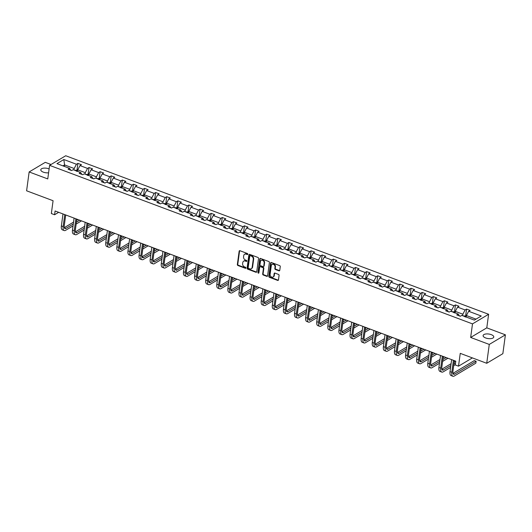 <?xml version="1.0" encoding="UTF-8"?>
<svg xmlns="http://www.w3.org/2000/svg" width="532" height="532" viewBox="0 0 532 532"><rect width="100%" height="100%" fill="white"/><g stroke="black" fill="none" stroke-linecap="round" stroke-linejoin="round"><path stroke-width="0.8" d="M247.786 254.203A0.579 0.459 -120.8 0 0 247.367 253.498L239.945 250.718A0.825 0.658 -120.8 0 0 239.147 251.197L237.345 264.517A0.825 0.658 -120.8 0 0 237.944 265.515L245.365 268.301A0.579 0.459 -120.8 0 0 245.505 267.264L244.547 266.904A2.64 2.108 -120.8 0 1 242.632 263.699L242.778 262.589A2.64 2.108 -120.8 0 1 243.663 261.159A2.64 2.108 -120.8 0 1 245.338 261.059L246.296 261.418A0.579 0.459 -120.8 0 0 246.436 260.381L245.478 260.022A2.64 2.108 -120.8 0 1 243.563 256.816L243.709 255.706A2.64 2.108 -120.8 0 1 244.594 254.276A2.64 2.108 -120.8 0 1 246.263 254.176L247.227 254.535A0.579 0.459 -120.8 0 0 247.786 254.203M491.229 334.635A5.38 2.294 7.7 0 0 483.109 335.572A5.38 2.294 7.7 0 0 485.649 337.96A5.38 2.294 7.7 0 0 493.776 337.015A5.38 2.294 7.7 0 0 491.229 334.635M49.117 168.903A5.38 2.294 7.7 0 0 48.897 168.817A5.38 2.294 7.7 0 0 40.778 169.761A5.38 2.294 7.7 0 0 43.318 172.142A5.38 2.294 7.7 0 0 48.592 172.8M51.025 164.501L45.273 162.346L29.147 171.949L26.6 190.795L53.08 200.724L51.345 213.538L54.583 214.755L58.666 212.321M505.4 334.828L486.787 327.852L470.66 337.454L489.274 344.43L505.4 334.828L502.853 353.68L486.727 363.283L460.247 353.354L458.518 366.169L472.389 357.91M489.274 344.43L486.727 363.283M278.961 270.821A0.825 0.658 -120.8 0 0 279.759 270.349L280.264 266.612A0.825 0.658 -120.8 0 0 279.666 265.608L271.42 262.515A0.825 0.658 -120.8 0 0 270.622 262.994L268.82 276.314A0.825 0.658 -120.8 0 0 269.418 277.318L277.664 280.411A0.825 0.658 -120.8 0 0 278.462 279.932L279.074 275.416A0.825 0.658 -120.8 0 0 278.475 274.412L274.944 273.089A0.825 0.658 -120.8 0 0 274.146 273.568L273.847 275.809A2.208 1.762 -120.8 0 1 273.102 277.006A2.208 1.762 -120.8 0 1 271.014 276.667A2.208 1.762 -120.8 0 1 270.103 274.406L271.293 265.634A2.208 1.762 -120.8 0 1 272.032 264.437A2.208 1.762 -120.8 0 1 274.126 264.776A2.208 1.762 -120.8 0 1 275.031 267.037L274.831 268.5A0.825 0.658 -120.8 0 0 275.43 269.505L278.961 270.821L279.393 270.562A0.825 0.658 -120.8 0 0 279.666 270.608M458.518 366.169L455.279 364.959L455.784 361.188L55.095 210.985L54.583 214.755M470.66 337.454L472.496 323.882L49.596 165.352L65.722 155.75L488.622 314.279L472.496 323.882M29.147 171.949L47.76 178.925L49.596 165.352M258.532 258.466A0.825 0.658 -120.8 0 0 257.934 257.461L249.688 254.369A0.825 0.658 -120.8 0 0 248.89 254.848L247.087 268.168A0.825 0.658 -120.8 0 0 247.686 269.172L255.932 272.264A0.825 0.658 -120.8 0 0 256.73 271.786L258.532 258.466M260.554 258.446L268.8 261.531A0.825 0.658 -120.8 0 1 269.398 262.535L267.596 275.855A0.825 0.658 -120.8 0 1 266.798 276.334L263.267 275.011A0.825 0.658 -120.8 0 1 262.668 274.007L263.4 268.607A0.825 0.658 -120.8 0 0 262.801 267.603L260.461 266.732A0.825 0.658 -120.8 0 0 259.663 267.204L258.904 272.83A0.579 0.459 -120.8 0 1 257.927 272.464L259.756 258.924A0.825 0.658 -120.8 0 1 260.554 258.446M474.378 320.104L461.776 315.383L460.32 316.254L456.755 314.917L458.218 314.046L450.671 311.22L449.214 312.091L445.65 310.755L447.113 309.883L439.565 307.057L438.109 307.928L434.551 306.592L436.007 305.72L428.459 302.894L427.003 303.765L423.445 302.429L424.902 301.558L417.361 298.731L415.898 299.602L412.34 298.266L413.796 297.395L406.255 294.568L404.792 295.44L401.234 294.103L402.697 293.238L395.15 290.406L393.687 291.277L390.129 289.94L391.592 289.076L384.044 286.243L382.588 287.114L379.023 285.777L380.486 284.913L372.939 282.08L371.482 282.951L367.918 281.614L369.381 280.75L361.833 277.917L360.377 278.788L356.819 277.451L358.275 276.587L350.728 273.754L349.271 274.625L345.714 273.288L347.17 272.424L339.629 269.591L338.166 270.462L334.608 269.125L336.064 268.261L328.523 265.428L327.06 266.299L323.503 264.963L324.966 264.098L317.418 261.265L315.955 262.136L312.397 260.8L313.86 259.935L306.312 257.102L304.849 257.973L301.292 256.637L302.755 255.772L295.207 252.939L293.75 253.811L290.186 252.481L291.649 251.609L284.101 248.777L282.645 249.648L279.087 248.318L280.544 247.447L272.996 244.614L271.539 245.485L267.982 244.155L269.438 243.284L261.897 240.451L260.434 241.322L256.876 239.992L258.333 239.121L250.791 236.288L249.328 237.159L245.771 235.829L247.227 234.958L239.686 232.132L238.223 232.996L234.665 231.666L236.128 230.795L228.58 227.969L227.117 228.833L223.56 227.503L225.023 226.632L217.475 223.806L216.019 224.67L212.454 223.34L213.917 222.469L206.369 219.643L204.913 220.507L201.349 219.177L202.812 218.306L195.264 215.48L193.808 216.344L190.25 215.014L191.706 214.143L184.158 211.317L182.702 212.182L179.144 210.852L180.601 209.98L173.06 207.154L171.597 208.019L168.039 206.689L169.495 205.818L161.954 202.991L160.491 203.856L156.933 202.526L158.396 201.655L150.849 198.828L149.386 199.693L145.828 198.363L147.291 197.492L139.743 194.665L138.287 195.53L134.722 194.2L136.185 193.329L128.638 190.503L127.181 191.374L123.617 190.037L125.08 189.166L117.532 186.34L116.076 187.211L112.518 185.874L113.974 185.003L106.427 182.177L104.97 183.048L101.413 181.711L102.869 180.84L95.328 178.014L93.865 178.885L90.307 177.548L91.763 176.677L84.222 173.851L82.759 174.722L79.201 173.385L80.665 172.514L73.117 169.688L71.654 170.559L68.096 169.223L69.559 168.351L56.957 163.63L63.84 159.527L76.442 164.255L77.898 163.384L81.463 164.72L79.999 165.585L87.547 168.418L89.004 167.547L92.568 168.877L91.105 169.748L98.653 172.581L100.109 171.71L103.667 173.04L102.21 173.911L109.758 176.744L111.215 175.873L114.772 177.203L113.316 178.074L120.857 180.907L122.32 180.035L125.878 181.365L124.422 182.237L131.963 185.063L133.426 184.198L136.983 185.528L135.527 186.4L143.068 189.226L144.531 188.361L148.089 189.691L146.626 190.562L154.174 193.389L155.637 192.524L159.194 193.854L157.731 194.725L165.279 197.552L166.735 196.687L170.3 198.017L168.837 198.888L176.385 201.714L177.841 200.85L181.399 202.18L179.942 203.051L187.49 205.877L188.946 205.013L192.504 206.343L191.048 207.214L198.589 210.04L200.052 209.176L203.61 210.506L202.153 211.377L209.694 214.203L211.157 213.339L214.715 214.669L213.259 215.54L220.8 218.366L222.263 217.502L225.821 218.832L224.358 219.703L231.905 222.529L233.368 221.664L236.926 222.994L235.463 223.866L243.011 226.692L244.467 225.827L248.032 227.157L246.569 228.029L254.116 230.855L255.573 229.984L259.137 231.32L257.674 232.191L265.222 235.018L266.678 234.147L270.236 235.483L268.78 236.354L276.327 239.181L277.784 238.309L281.342 239.646L279.885 240.517L287.426 243.343L288.889 242.472L292.447 243.809L290.991 244.68L298.532 247.506L299.995 246.635L303.553 247.972L302.09 248.843L309.637 251.669L311.1 250.798L314.658 252.135L313.195 253.006L320.743 255.832L322.199 254.961L325.764 256.298L324.301 257.169L331.848 259.995L333.305 259.124L336.869 260.461L335.406 261.332L342.954 264.158L344.41 263.287L347.968 264.623L346.512 265.495L354.059 268.321L355.516 267.45L359.073 268.786L357.617 269.658L365.158 272.484L366.621 271.613L370.179 272.949L368.723 273.82L376.264 276.647L377.727 275.776L381.284 277.112L379.821 277.983L387.369 280.81L388.832 279.938L392.39 281.275L390.927 282.146L398.475 284.972L399.938 284.101L403.495 285.438L402.032 286.309L409.58 289.135L411.037 288.264L414.601 289.601L413.138 290.472L420.686 293.298L422.142 292.427L425.7 293.764L424.243 294.628L431.791 297.461L433.248 296.59L436.805 297.927L435.349 298.791L442.89 301.624L444.353 300.753L447.911 302.09L446.454 302.954L453.996 305.787L455.459 304.916L459.016 306.252L457.56 307.117L465.101 309.95L466.564 309.079L470.122 310.415L468.659 311.28L481.261 316.008L474.378 320.104M455.093 312.876L455.299 311.373L462.847 314.206L462.641 315.709M462.847 314.206L465.101 309.95M455.299 311.373L457.56 307.117M459.495 315.948L458.218 314.046M443.994 308.713L444.193 307.217L451.741 310.043L451.535 311.546M451.741 310.043L453.996 305.787M444.193 307.217L446.454 302.954M448.396 311.785L447.113 309.883M432.888 304.55L433.088 303.054L440.636 305.88L440.43 307.383M440.636 305.88L442.89 301.624M433.088 303.054L435.349 298.791M437.291 307.622L436.007 305.72M421.783 300.387L421.982 298.891L429.53 301.717L429.324 303.22M429.53 301.717L431.791 297.461M421.982 298.891L424.243 294.628M426.185 303.459L424.902 301.558M410.677 296.231L410.877 294.728L418.425 297.554L418.225 299.057M418.425 297.554L420.686 293.298M410.877 294.728L413.138 290.472M415.08 299.297L413.796 297.395M399.572 292.068L399.778 290.565L407.319 293.391L407.12 294.894M407.319 293.391L409.58 289.135M399.778 290.565L402.032 286.309M403.974 295.134L402.697 293.238M388.466 287.905L388.673 286.402L396.214 289.228L396.014 290.731M396.214 289.228L398.475 284.972M388.673 286.402L390.927 282.146M392.869 290.971L391.592 289.076M377.361 283.742L377.567 282.239L385.115 285.066L384.909 286.568M385.115 285.066L387.369 280.81M377.567 282.239L379.821 277.983M381.763 286.808L380.486 284.913M366.255 279.579L366.462 278.076L374.009 280.903L373.803 282.406M374.009 280.903L376.264 276.647M366.462 278.076L368.723 273.82M370.664 282.645L369.381 280.75M355.157 275.416L355.356 273.913L362.904 276.74L362.698 278.243M362.904 276.74L365.158 272.484M355.356 273.913L357.617 269.658M359.559 278.482L358.275 276.587M344.051 271.253L344.251 269.751L351.798 272.577L351.592 274.08M351.798 272.577L354.059 268.321M344.251 269.751L346.512 265.495M348.453 274.319L347.17 272.424M332.946 267.091L333.145 265.588L340.693 268.414L340.493 269.917M340.693 268.414L342.954 264.158M333.145 265.588L335.406 261.332M337.348 270.156L336.064 268.261M321.84 262.928L322.046 261.425L329.587 264.251L329.388 265.754M329.587 264.251L331.848 259.995M322.046 261.425L324.301 257.169M326.242 265.993L324.966 264.098M310.735 258.765L310.941 257.262L318.482 260.088L318.282 261.591M318.482 260.088L320.743 255.832M310.941 257.262L313.195 253.006M315.137 261.83L313.86 259.935M299.629 254.602L299.835 253.099L307.383 255.925L307.177 257.428M307.383 255.925L309.637 251.669M299.835 253.099L302.09 248.843M304.031 257.668L302.755 255.772M288.524 250.439L288.73 248.936L296.277 251.762L296.071 253.265M296.277 251.762L298.532 247.506M288.73 248.936L290.991 244.68M292.926 253.505L291.649 251.609M277.425 246.276L277.624 244.773L285.172 247.599L284.966 249.102M285.172 247.599L287.426 243.343M277.624 244.773L279.885 240.517M281.827 249.342L280.544 247.447M266.319 242.113L266.519 240.61L274.066 243.437L273.86 244.939M274.066 243.437L276.327 239.181M266.519 240.61L268.78 236.354M270.722 245.179L269.438 243.284M255.214 237.95L255.413 236.447L262.961 239.274L262.761 240.777M262.961 239.274L265.222 235.018M255.413 236.447L257.674 232.191M259.616 241.016L258.333 239.121M244.108 233.787L244.314 232.285L251.855 235.111L251.656 236.614M251.855 235.111L254.116 230.855M244.314 232.285L246.569 228.029M248.511 236.853L247.227 234.958M233.003 229.625L233.209 228.122L240.75 230.948L240.55 232.451M240.75 230.948L243.011 226.692M233.209 228.122L235.463 223.866M237.405 232.69L236.128 230.795M221.897 225.462L222.103 223.959L229.644 226.785L229.445 228.288M229.644 226.785L231.905 222.529M222.103 223.959L224.358 219.703M226.3 228.527L225.023 226.632M210.792 221.299L210.998 219.796L218.546 222.622L218.339 224.125M218.546 222.622L220.8 218.366M210.998 219.796L213.259 215.54M215.194 224.364L213.917 222.469M199.693 217.136L199.892 215.633L207.44 218.459L207.234 219.962M207.44 218.459L209.694 214.203M199.892 215.633L202.153 211.377M204.095 220.201L202.812 218.306M188.587 212.973L188.787 211.47L196.335 214.296L196.128 215.799M196.335 214.296L198.589 210.04M188.787 211.47L191.048 207.214M192.99 216.039L191.706 214.143M177.482 208.81L177.681 207.307L185.229 210.133L185.023 211.636M185.229 210.133L187.49 205.877M177.681 207.307L179.942 203.051M181.884 211.876L180.601 209.98M166.376 204.647L166.583 203.144L174.124 205.97L173.924 207.473M174.124 205.97L176.385 201.714M166.583 203.144L168.837 198.888M170.779 207.713L169.495 205.818M155.271 200.484L155.477 198.981L163.018 201.814L162.819 203.31M163.018 201.814L165.279 197.552M155.477 198.981L157.731 194.725M159.673 203.55L158.396 201.655M144.165 196.321L144.371 194.818L151.913 197.651L151.713 199.148M151.913 197.651L154.174 193.389M144.371 194.818L146.626 190.562M148.568 199.387L147.291 197.492M133.06 192.158L133.266 190.655L140.814 193.488L140.608 194.985M140.814 193.488L143.068 189.226M133.266 190.655L135.527 186.4M137.462 195.224L136.185 193.329M121.961 187.995L122.16 186.493L129.708 189.326L129.502 190.822M129.708 189.326L131.963 185.063M122.16 186.493L124.422 182.237M126.363 191.061L125.08 189.166M110.855 183.833L111.055 182.33L118.603 185.163L118.397 186.666M118.603 185.163L120.857 180.907M111.055 182.33L113.316 178.074M115.258 186.898L113.974 185.003M99.75 179.67L99.95 178.167L107.497 181L107.291 182.503M107.497 181L109.758 176.744M99.95 178.167L102.21 173.911M104.152 182.735L102.869 180.84M88.645 175.507L88.844 174.004L96.392 176.837L96.192 178.34M96.392 176.837L98.653 172.581M88.844 174.004L91.105 169.748M93.047 178.572L91.763 176.677M77.539 171.344L77.745 169.841L85.286 172.674L85.087 174.177M85.286 172.674L87.547 168.418M77.745 169.841L79.999 165.585M81.941 174.41L80.665 172.514M64.372 166.41L64.572 164.907L74.181 168.511L73.981 170.014M74.181 168.511L76.442 164.255M63.84 159.527L64.572 164.907L62.949 165.878M486.787 327.852L488.622 314.279M476 319.14L466.404 315.536L466.198 317.039M70.836 170.247L69.559 168.351M466.404 315.536L468.659 311.28M76.994 170.08L77.898 163.384M88.099 174.243L89.004 167.547M99.205 178.406L100.109 171.71M110.31 182.569L111.215 175.873M121.416 186.732L122.32 180.035M132.521 190.895L133.426 184.198M143.627 195.058L144.531 188.361M154.726 199.221L155.637 192.524M165.831 203.384L166.735 196.687M176.937 207.547L177.841 200.85M188.042 211.709L188.946 205.013M199.148 215.872L200.052 209.176M210.253 220.029L211.157 213.339M221.359 224.191L222.263 217.502M232.457 228.354L233.368 221.664M243.563 232.517L244.467 225.827M254.668 236.68L255.573 229.984M265.774 240.843L266.678 234.147M276.879 245.006L277.784 238.309M287.985 249.169L288.889 242.472M299.09 253.332L299.995 246.635M310.189 257.495L311.1 250.798M321.295 261.658L322.199 254.961M332.4 265.82L333.305 259.124M343.506 269.983L344.41 263.287M354.611 274.146L355.516 267.45M365.717 278.309L366.621 271.613M376.822 282.472L377.727 275.776M387.928 286.635L388.832 279.938M399.027 290.798L399.938 284.101M410.132 294.961L411.037 288.264M421.238 299.124L422.142 292.427M432.343 303.287L433.248 296.59M443.449 307.449L444.353 300.753M454.554 311.612L455.459 304.916M465.66 315.775L466.564 309.079M247.759 254.303A0.579 0.459 -120.8 0 1 247.659 254.276L246.702 253.917A2.64 2.108 -120.8 0 0 245.033 254.017L244.594 254.276M243.663 261.159L244.102 260.899A2.64 2.108 -120.8 0 1 245.771 260.8L246.735 261.159A0.579 0.459 -120.8 0 0 246.828 261.185M239.673 250.672A0.825 0.658 -120.8 0 0 239.58 250.938L237.777 264.258A0.825 0.658 -120.8 0 0 238.376 265.255L245.804 268.042A0.579 0.459 -120.8 0 0 245.904 268.068M249.415 254.329A0.825 0.658 -120.8 0 0 249.328 254.589L247.526 267.909A0.825 0.658 -120.8 0 0 248.125 268.913L256.371 272.005A0.825 0.658 -120.8 0 0 256.643 272.045M250.319 255.693A0.579 0.459 -120.8 0 0 249.761 256.032L248.178 267.722A0.579 0.459 -120.8 0 0 248.597 268.421L249.608 268.8A2.64 2.108 -120.8 0 0 251.284 268.707A2.64 2.108 -120.8 0 0 252.168 267.27L253.245 259.284A2.64 2.108 -120.8 0 0 251.33 256.072L250.319 255.693L250.752 255.433A0.579 0.459 -120.8 0 0 250.386 255.46L249.954 255.719M251.284 268.707L251.716 268.447A2.64 2.108 -120.8 0 0 252.6 267.011L252.168 267.27M250.752 255.433L251.769 255.812A2.64 2.108 -120.8 0 1 253.684 259.024L252.6 267.011M259.942 266.758L260.374 266.499A0.825 0.658 -120.8 0 1 260.899 266.466L263.24 267.343A0.825 0.658 -120.8 0 1 263.839 268.347L263.107 273.747A0.825 0.658 -120.8 0 0 263.706 274.751L267.237 276.075A0.825 0.658 -120.8 0 0 267.51 276.121M260.281 258.399A0.825 0.658 -120.8 0 0 260.195 258.658L258.359 272.204A0.579 0.459 -120.8 0 0 258.878 272.929M264.158 263.001A2.208 1.762 -120.8 0 0 263.254 260.74A2.208 1.762 -120.8 0 0 261.159 260.407A2.208 1.762 -120.8 0 0 260.421 261.598L260.002 264.69A0.825 0.658 -120.8 0 0 260.6 265.694L262.941 266.572A0.825 0.658 -120.8 0 0 263.739 266.093L264.158 263.001L264.597 262.742A2.208 1.762 -120.8 0 0 263.692 260.481A2.208 1.762 -120.8 0 0 261.598 260.148L261.159 260.407M263.466 266.539L263.899 266.279A0.825 0.658 -120.8 0 0 264.178 265.834L263.739 266.093M264.597 262.742L264.178 265.834M272.032 264.437L272.464 264.178A2.208 1.762 -120.8 0 1 274.559 264.517A2.208 1.762 -120.8 0 1 275.463 266.778L275.27 268.241A0.825 0.658 -120.8 0 0 275.869 269.239L279.393 270.562M273.102 277.006L273.541 276.746A2.208 1.762 -120.8 0 0 274.279 275.549L273.847 275.809M274.672 273.049A0.825 0.658 -120.8 0 0 274.585 273.308L274.279 275.549M271.147 262.469A0.825 0.658 -120.8 0 0 271.054 262.735L269.259 276.055A0.825 0.658 -120.8 0 0 269.857 277.059L278.096 280.151A0.825 0.658 -120.8 0 0 278.369 280.191M77.679 170.333L75.152 170.233A2.228 0.951 110.5 0 0 74.959 170.38M77.02 171.351L76.162 171.031M73.037 225.9L65.649 230.303A6.304 2.693 -69.5 0 1 64.199 230.555L62.417 229.884A6.304 2.693 -69.5 0 1 61.366 225.927L62.989 213.944M64.199 230.555A6.304 2.693 -69.5 0 1 63.142 226.592L64.764 214.609M65.715 214.968L64.232 225.947A4.203 1.796 110.5 0 0 64.937 228.587A4.203 1.796 110.5 0 0 65.901 228.421L73.29 224.019M76.415 222.157L79.694 220.201M64.272 227.663L73.542 222.137M76.668 220.281L77.918 219.536M81.482 220.873L76.156 224.045M88.778 174.496L86.257 174.396A2.228 0.951 110.5 0 0 86.064 174.543M88.126 175.513L87.268 175.194M99.883 178.659L97.363 178.559A2.228 0.951 110.5 0 0 97.17 178.705M99.231 179.676L98.373 179.357M84.142 230.063L76.754 234.466A6.304 2.693 -69.5 0 1 75.305 234.718L73.522 234.047A6.304 2.693 -69.5 0 1 72.472 230.09L74.088 218.1M75.305 234.718A6.304 2.693 -69.5 0 1 74.247 230.755L75.87 218.772M76.821 219.131L75.338 230.11A4.203 1.796 110.5 0 0 76.043 232.75A4.203 1.796 110.5 0 0 77.007 232.584L84.395 228.181M87.521 226.319L90.799 224.364M75.378 231.826L84.648 226.3M87.773 224.444L89.017 223.699M92.588 225.036L87.261 228.208M95.248 234.226L87.86 238.629A6.304 2.693 -69.5 0 1 86.41 238.881L84.628 238.21A6.304 2.693 -69.5 0 1 83.577 234.253L85.193 222.263M86.41 238.881A6.304 2.693 -69.5 0 1 85.353 234.918L86.975 222.935M87.926 223.294L86.443 234.273A4.203 1.796 110.5 0 0 87.148 236.913A4.203 1.796 110.5 0 0 88.113 236.747L95.501 232.344M98.62 230.482L101.905 228.527M86.483 235.989L95.753 230.462M98.879 228.607L100.122 227.862M103.687 229.199L98.367 232.371M110.989 182.822L108.468 182.722A2.228 0.951 110.5 0 0 108.275 182.868M110.33 183.839L109.479 183.513M106.347 238.389L98.959 242.792A6.304 2.693 -69.5 0 1 97.516 243.044L95.733 242.373A6.304 2.693 -69.5 0 1 94.676 238.416L96.299 226.426M97.516 243.044A6.304 2.693 -69.5 0 1 96.458 239.081L98.081 227.098M99.032 227.45L97.549 238.436A4.203 1.796 110.5 0 0 98.254 241.076A4.203 1.796 110.5 0 0 99.218 240.91L106.606 236.507M109.725 234.645L113.01 232.69M97.589 240.151L106.859 234.625M109.984 232.77L111.228 232.025M114.792 233.362L109.472 236.534M122.094 186.985L119.574 186.885A2.228 0.951 110.5 0 0 119.381 187.031M121.436 188.002L120.584 187.676M117.452 242.552L110.064 246.954A6.304 2.693 -69.5 0 1 108.614 247.207L106.839 246.535A6.304 2.693 -69.5 0 1 105.782 242.579L107.404 230.589M108.614 247.207A6.304 2.693 -69.5 0 1 107.564 243.244L109.186 231.26M110.137 231.613L108.654 242.599A4.203 1.796 110.5 0 0 109.353 245.239A4.203 1.796 110.5 0 0 110.324 245.066L117.712 240.67M120.831 238.808L124.116 236.853M108.688 244.314L117.964 238.788M121.083 236.933L122.333 236.188M125.898 237.525L120.578 240.697M133.2 191.148L130.673 191.048A2.228 0.951 110.5 0 0 130.48 191.194M132.541 192.165L131.69 191.839M128.558 246.715L121.17 251.117A6.304 2.693 -69.5 0 1 119.72 251.37L117.944 250.698A6.304 2.693 -69.5 0 1 116.887 246.742L118.51 234.752M119.72 251.37A6.304 2.693 -69.5 0 1 118.669 247.407L120.285 235.423M121.243 235.776L119.76 246.762A4.203 1.796 110.5 0 0 120.458 249.402A4.203 1.796 110.5 0 0 121.429 249.229L128.81 244.833M131.936 242.971L135.214 241.016M119.793 248.477L129.07 242.951M132.189 241.096L133.439 240.351M137.003 241.688L131.683 244.86M144.305 195.31L141.778 195.211A2.228 0.951 110.5 0 0 141.585 195.357M143.647 196.328L142.795 196.002M139.663 250.878L132.275 255.28A6.304 2.693 -69.5 0 1 130.825 255.533L129.05 254.861A6.304 2.693 -69.5 0 1 127.993 250.905L129.615 238.915M130.825 255.533A6.304 2.693 -69.5 0 1 129.775 251.57L131.391 239.586M132.348 239.939L130.859 250.924A4.203 1.796 110.5 0 0 131.564 253.565A4.203 1.796 110.5 0 0 132.528 253.392L139.916 248.996M143.042 247.134L146.32 245.179M130.899 252.64L140.175 247.114M143.294 245.259L144.544 244.514M148.109 245.851L142.789 249.023M155.411 199.473L152.883 199.374A2.228 0.951 110.5 0 0 152.691 199.52M154.752 200.491L153.894 200.165M150.769 255.041L143.381 259.443A6.304 2.693 -69.5 0 1 141.931 259.689L140.149 259.024A6.304 2.693 -69.5 0 1 139.098 255.067L140.721 243.077M141.931 259.689A6.304 2.693 -69.5 0 1 140.874 255.732L142.496 243.749M143.454 244.102L141.964 255.087A4.203 1.796 110.5 0 0 142.669 257.727A4.203 1.796 110.5 0 0 143.633 257.555L151.022 253.159M154.147 251.297L157.425 249.342M142.004 256.803L151.274 251.277M154.4 249.422L155.65 248.677M159.214 250.013L153.888 253.179M166.516 203.636L163.989 203.537A2.228 0.951 110.5 0 0 163.796 203.683M165.858 204.654L165 204.328M161.874 259.204L154.486 263.606A6.304 2.693 -69.5 0 1 153.036 263.852L151.254 263.187A6.304 2.693 -69.5 0 1 150.204 259.23L151.82 247.24M153.036 263.852A6.304 2.693 -69.5 0 1 151.979 259.895L153.602 247.912M154.553 248.264L153.07 259.25A4.203 1.796 110.5 0 0 153.775 261.884A4.203 1.796 110.5 0 0 154.739 261.717L162.127 257.322M165.252 255.46L168.531 253.505M153.11 260.966L162.38 255.44M165.505 253.584L166.749 252.84M170.32 254.176L164.993 257.342M177.615 207.799L175.095 207.699A2.228 0.951 110.5 0 0 174.902 207.846M176.963 208.81L176.105 208.491M188.72 211.962L186.2 211.862A2.228 0.951 110.5 0 0 186.007 212.009M188.062 212.973L187.211 212.654M199.826 216.125L197.305 216.025A2.228 0.951 110.5 0 0 197.113 216.172M199.168 217.136L198.316 216.817M210.931 220.288L208.404 220.188A2.228 0.951 110.5 0 0 208.218 220.334M210.273 221.299L209.422 220.98M222.037 224.451L219.51 224.351A2.228 0.951 110.5 0 0 219.317 224.497M221.379 225.462L220.527 225.142M233.142 228.614L230.615 228.514A2.228 0.951 110.5 0 0 230.423 228.654M232.484 229.625L231.626 229.305M244.248 232.777L241.721 232.677A2.228 0.951 110.5 0 0 241.528 232.817M243.59 233.787L242.732 233.468M255.347 236.94L252.826 236.84A2.228 0.951 110.5 0 0 252.633 236.979M254.695 237.95L253.837 237.631M266.452 241.102L263.932 241.003A2.228 0.951 110.5 0 0 263.739 241.142M265.8 242.113L264.943 241.794M277.558 245.265L275.037 245.166A2.228 0.951 110.5 0 0 274.845 245.305M276.899 246.276L276.048 245.957M172.98 263.367L165.592 267.769A6.304 2.693 -69.5 0 1 164.142 268.015L162.36 267.35A6.304 2.693 -69.5 0 1 161.309 263.393L162.925 251.403M164.142 268.015A6.304 2.693 -69.5 0 1 163.085 264.058L164.707 252.075M165.658 252.427L164.175 263.413A4.203 1.796 110.5 0 0 164.88 266.047A4.203 1.796 110.5 0 0 165.844 265.88L173.233 261.485M176.358 259.623L179.636 257.668M164.215 265.129L173.485 259.603M176.611 257.747L177.854 257.003M181.419 258.339L176.099 261.505M184.079 267.53L176.697 271.932A6.304 2.693 -69.5 0 1 175.247 272.178L173.465 271.513A6.304 2.693 -69.5 0 1 172.408 267.556L174.03 255.566M175.247 272.178A6.304 2.693 -69.5 0 1 174.19 268.221L175.813 256.238M176.764 256.59L175.281 267.576A4.203 1.796 110.5 0 0 175.986 270.209A4.203 1.796 110.5 0 0 176.95 270.043L184.338 265.648M187.457 263.786L190.742 261.83M175.321 269.292L184.591 263.766M187.716 261.91L188.96 261.165M192.524 262.502L187.204 265.668M195.184 271.692L187.796 276.095A6.304 2.693 -69.5 0 1 186.346 276.341L184.571 275.676A6.304 2.693 -69.5 0 1 183.513 271.719L185.136 259.729M186.346 276.341A6.304 2.693 -69.5 0 1 185.296 272.384L186.918 260.401M187.869 260.753L186.386 271.739A4.203 1.796 110.5 0 0 187.084 274.372A4.203 1.796 110.5 0 0 188.055 274.206L195.444 269.81M198.562 267.948L201.847 265.993M186.419 273.455L195.696 267.928M198.815 266.073L200.065 265.328M203.63 266.665L198.31 269.83M206.29 275.855L198.902 280.258A6.304 2.693 -69.5 0 1 197.452 280.504L195.676 279.839A6.304 2.693 -69.5 0 1 194.619 275.882L196.242 263.892M197.452 280.504A6.304 2.693 -69.5 0 1 196.401 276.547L198.017 264.564M198.975 264.916L197.492 275.902A4.203 1.796 110.5 0 0 198.19 278.535A4.203 1.796 110.5 0 0 199.161 278.369L206.542 273.973M209.668 272.111L212.946 270.156M197.525 277.618L206.802 272.091M209.921 270.229L211.171 269.491M214.735 270.828L209.415 273.993M217.395 280.018L210.007 284.421A6.304 2.693 -69.5 0 1 208.557 284.667L206.782 284.002A6.304 2.693 -69.5 0 1 205.724 280.045L207.347 268.055M208.557 284.667A6.304 2.693 -69.5 0 1 207.507 280.71L209.123 268.727M210.08 269.079L208.591 280.065A4.203 1.796 110.5 0 0 209.295 282.698A4.203 1.796 110.5 0 0 210.26 282.532L217.648 278.136M220.773 276.274L224.052 274.319M208.63 281.78L217.907 276.254M221.026 274.392L222.276 273.654M225.841 274.991L220.521 278.156M228.501 284.181L221.113 288.583A6.304 2.693 -69.5 0 1 219.663 288.829L217.881 288.164A6.304 2.693 -69.5 0 1 216.83 284.208L218.453 272.218M219.663 288.829A6.304 2.693 -69.5 0 1 218.605 284.873L220.228 272.883M221.186 273.242L219.696 284.228A4.203 1.796 110.5 0 0 220.401 286.861A4.203 1.796 110.5 0 0 221.365 286.695L228.753 282.299M231.879 280.437L235.157 278.482M219.736 285.943L229.006 280.417M232.132 278.555L233.382 277.817M236.946 279.154L231.626 282.319M239.606 288.344L232.218 292.746A6.304 2.693 -69.5 0 1 230.768 292.992L228.986 292.327A6.304 2.693 -69.5 0 1 227.935 288.371L229.551 276.381M230.768 292.992A6.304 2.693 -69.5 0 1 229.711 289.036L231.334 277.046M232.285 277.405L230.802 288.384A4.203 1.796 110.5 0 0 231.506 291.024A4.203 1.796 110.5 0 0 232.471 290.858L239.859 286.462M242.984 284.6L246.263 282.645M230.841 290.106L240.112 284.58M243.237 282.718L244.481 281.98M248.052 283.317L242.725 286.482M250.712 292.507L243.323 296.909A6.304 2.693 -69.5 0 1 241.874 297.155L240.092 296.49A6.304 2.693 -69.5 0 1 239.041 292.534L240.657 280.544M241.874 297.155A6.304 2.693 -69.5 0 1 240.816 293.199L242.439 281.209M243.39 281.568L241.907 292.547A4.203 1.796 110.5 0 0 242.612 295.187A4.203 1.796 110.5 0 0 243.576 295.021L250.964 290.625M254.09 288.763L257.368 286.808M241.947 294.269L251.217 288.743M254.343 286.881L255.586 286.143M259.151 287.48L253.831 290.645M261.81 296.67L254.429 301.072A6.304 2.693 -69.5 0 1 252.979 301.318L251.197 300.653A6.304 2.693 -69.5 0 1 250.14 296.696L251.762 284.706M252.979 301.318A6.304 2.693 -69.5 0 1 251.922 297.361L253.545 285.371M254.495 285.731L253.013 296.71A4.203 1.796 110.5 0 0 253.717 299.35A4.203 1.796 110.5 0 0 254.682 299.183L262.07 294.788M265.189 292.926L268.474 290.971M253.052 298.432L262.323 292.906M265.448 291.044L266.692 290.306M270.256 291.642L264.936 294.808M272.916 300.833L265.528 305.235A6.304 2.693 -69.5 0 1 264.085 305.481L262.303 304.816A6.304 2.693 -69.5 0 1 261.245 300.859L262.868 288.869M264.085 305.481A6.304 2.693 -69.5 0 1 263.027 301.524L264.65 289.534M265.601 289.893L264.118 300.873A4.203 1.796 110.5 0 0 264.816 303.513A4.203 1.796 110.5 0 0 265.787 303.346L273.175 298.944M276.294 297.089L279.579 295.134M264.158 302.588L273.428 297.069M276.547 295.207L277.797 294.469M281.362 295.805L276.042 298.971M288.663 249.428L286.136 249.328A2.228 0.951 110.5 0 0 285.95 249.468M288.005 250.439L287.154 250.12M284.022 304.996L276.633 309.398A6.304 2.693 -69.5 0 1 275.184 309.644L273.408 308.979A6.304 2.693 -69.5 0 1 272.351 305.022L273.973 293.032M275.184 309.644A6.304 2.693 -69.5 0 1 274.133 305.687L275.756 293.697M276.707 294.056L275.224 305.036A4.203 1.796 110.5 0 0 275.922 307.676A4.203 1.796 110.5 0 0 276.893 307.509L284.281 303.107M287.4 301.252L290.685 299.297M275.257 306.751L284.534 301.232M287.652 299.37L288.903 298.632M292.467 299.968L287.147 303.134M299.769 253.591L297.242 253.491A2.228 0.951 110.5 0 0 297.049 253.631M299.11 254.602L298.259 254.283M295.127 309.159L287.739 313.561A6.304 2.693 -69.5 0 1 286.289 313.807L284.514 313.142A6.304 2.693 -69.5 0 1 283.456 309.185L285.079 297.195M286.289 313.807A6.304 2.693 -69.5 0 1 285.238 309.85L286.854 297.86M287.812 298.219L286.322 309.198A4.203 1.796 110.5 0 0 287.027 311.838A4.203 1.796 110.5 0 0 287.992 311.672L295.38 307.27M298.505 305.415L301.784 303.459M286.362 310.914L295.639 305.395M298.758 303.533L300.008 302.794M303.572 304.131L298.252 307.297M310.874 257.754L308.347 257.654A2.228 0.951 110.5 0 0 308.154 257.794M310.216 258.765L309.365 258.446M306.233 313.321L298.844 317.717A6.304 2.693 -69.5 0 1 297.395 317.97L295.619 317.305A6.304 2.693 -69.5 0 1 294.562 313.348L296.184 301.358M297.395 317.97A6.304 2.693 -69.5 0 1 296.344 314.013L297.96 302.023M298.918 302.382L297.428 313.361A4.203 1.796 110.5 0 0 298.133 316.001A4.203 1.796 110.5 0 0 299.097 315.835L306.485 311.433M309.611 309.577L312.889 307.622M297.468 315.077L306.738 309.558M309.863 307.695L311.114 306.957M314.678 308.294L309.358 311.459M321.98 261.917L319.453 261.817A2.228 0.951 110.5 0 0 319.26 261.957M321.321 262.928L320.464 262.608M317.338 317.484L309.95 321.88A6.304 2.693 -69.5 0 1 308.5 322.133L306.718 321.468A6.304 2.693 -69.5 0 1 305.667 317.511L307.29 305.521M308.5 322.133A6.304 2.693 -69.5 0 1 307.443 318.176L309.065 306.186M310.016 306.545L308.533 317.524A4.203 1.796 110.5 0 0 309.238 320.164A4.203 1.796 110.5 0 0 310.203 319.998L317.591 315.596M320.716 313.74L323.995 311.785M308.573 319.24L317.843 313.72M320.969 311.858L322.212 311.12M325.784 312.457L320.457 315.622M333.079 266.08L330.558 265.98A2.228 0.951 110.5 0 0 330.365 266.12M332.427 267.091L331.569 266.771M328.444 321.647L321.055 326.043A6.304 2.693 -69.5 0 1 319.606 326.296L317.823 325.631A6.304 2.693 -69.5 0 1 316.773 321.674L318.389 309.684M319.606 326.296A6.304 2.693 -69.5 0 1 318.548 322.339L320.171 310.349M321.122 310.708L319.639 321.687A4.203 1.796 110.5 0 0 320.344 324.327A4.203 1.796 110.5 0 0 321.308 324.161L328.696 319.759M331.822 317.903L335.1 315.948M319.679 323.403L328.949 317.883M332.074 316.021L333.318 315.283M336.882 316.613L331.562 319.785M344.184 270.243L341.664 270.136A2.228 0.951 110.5 0 0 341.471 270.283M343.532 271.253L342.674 270.934M339.549 325.81L332.161 330.206A6.304 2.693 -69.5 0 1 330.711 330.458L328.929 329.793A6.304 2.693 -69.5 0 1 327.878 325.837L329.494 313.847M330.711 330.458A6.304 2.693 -69.5 0 1 329.654 326.502L331.276 314.512M332.227 314.871L330.744 325.85A4.203 1.796 110.5 0 0 331.449 328.49A4.203 1.796 110.5 0 0 332.414 328.324L339.802 323.922M342.921 322.066L346.206 320.111M330.784 327.566L340.054 322.046M343.18 320.184L344.423 319.439M347.988 320.776L342.668 323.948M355.29 274.406L352.769 274.299A2.228 0.951 110.5 0 0 352.576 274.445M354.631 275.416L353.78 275.097M350.648 329.973L343.26 334.369A6.304 2.693 -69.5 0 1 341.817 334.621L340.034 333.956A6.304 2.693 -69.5 0 1 338.977 329.993L340.6 318.01M341.817 334.621A6.304 2.693 -69.5 0 1 340.759 330.665L342.382 318.675M343.333 319.034L341.85 330.013A4.203 1.796 110.5 0 0 342.555 332.653A4.203 1.796 110.5 0 0 343.519 332.487L350.907 328.084M354.026 326.229L357.311 324.274M341.89 331.729L351.16 326.209M354.285 324.347L355.529 323.602M359.093 324.939L353.773 328.111M366.395 278.562L363.875 278.462A2.228 0.951 110.5 0 0 363.682 278.608M365.737 279.579L364.886 279.26M377.501 282.725L374.974 282.625A2.228 0.951 110.5 0 0 374.781 282.771M376.842 283.742L375.991 283.423M388.606 286.888L386.079 286.788A2.228 0.951 110.5 0 0 385.886 286.934M387.948 287.905L387.097 287.586M399.712 291.051L397.185 290.951A2.228 0.951 110.5 0 0 396.992 291.097M399.053 292.068L398.195 291.749M410.817 295.213L408.29 295.114A2.228 0.951 110.5 0 0 408.097 295.26M410.159 296.231L409.301 295.912M421.916 299.376L419.396 299.277A2.228 0.951 110.5 0 0 419.203 299.423M421.264 300.394L420.406 300.075M433.021 303.539L430.501 303.44A2.228 0.951 110.5 0 0 430.308 303.586M432.363 304.557L431.512 304.238M444.127 307.702L441.607 307.602A2.228 0.951 110.5 0 0 441.414 307.749M443.469 308.72L442.617 308.4M455.232 311.865L452.705 311.765A2.228 0.951 110.5 0 0 452.513 311.912M454.574 312.882L453.723 312.563M466.338 316.028L463.811 315.928A2.228 0.951 110.5 0 0 463.618 316.075M465.68 317.045L464.828 316.726M361.753 334.136L354.365 338.532A6.304 2.693 -69.5 0 1 352.916 338.784L351.14 338.119A6.304 2.693 -69.5 0 1 350.083 334.156L351.705 322.173M352.916 338.784A6.304 2.693 -69.5 0 1 351.865 334.828L353.487 322.838M354.438 323.197L352.955 334.176A4.203 1.796 110.5 0 0 353.654 336.816A4.203 1.796 110.5 0 0 354.625 336.65L362.013 332.247M365.132 330.392L368.417 328.437M352.989 335.892L362.265 330.372M365.384 328.51L366.634 327.765M370.199 329.102L364.879 332.274M372.859 338.299L365.471 342.694A6.304 2.693 -69.5 0 1 364.021 342.947L362.245 342.282A6.304 2.693 -69.5 0 1 361.188 338.319L362.811 326.335M364.021 342.947A6.304 2.693 -69.5 0 1 362.97 338.99L364.586 327M365.544 327.36L364.061 338.339A4.203 1.796 110.5 0 0 364.759 340.979A4.203 1.796 110.5 0 0 365.73 340.812L373.112 336.41M376.237 334.555L379.516 332.6M364.094 340.054L373.371 334.535M376.49 332.673L377.74 331.928M381.304 333.265L375.984 336.437M383.964 342.462L376.576 346.857A6.304 2.693 -69.5 0 1 375.127 347.11L373.351 346.445A6.304 2.693 -69.5 0 1 372.294 342.482L373.916 330.498M375.127 347.11A6.304 2.693 -69.5 0 1 374.076 343.153L375.692 331.163M376.649 331.522L375.16 342.502A4.203 1.796 110.5 0 0 375.865 345.142A4.203 1.796 110.5 0 0 376.829 344.975L384.217 340.573M387.343 338.718L390.621 336.763M375.2 344.217L384.47 338.698M387.595 336.836L388.845 336.091M392.41 337.428L387.09 340.6M395.07 346.625L387.682 351.02A6.304 2.693 -69.5 0 1 386.232 351.273L384.45 350.608A6.304 2.693 -69.5 0 1 383.399 346.645L385.022 334.661M386.232 351.273A6.304 2.693 -69.5 0 1 385.175 347.316L386.797 335.326M387.755 335.685L386.265 346.664A4.203 1.796 110.5 0 0 386.97 349.305A4.203 1.796 110.5 0 0 387.934 349.138L395.323 344.736M398.448 342.881L401.727 340.926M386.305 348.38L395.575 342.861M398.701 340.999L399.951 340.254M403.515 341.591L398.189 344.763M406.175 350.788L398.787 355.183A6.304 2.693 -69.5 0 1 397.338 355.436L395.555 354.771A6.304 2.693 -69.5 0 1 394.505 350.807L396.121 338.824M397.338 355.436A6.304 2.693 -69.5 0 1 396.28 351.479L397.903 339.489M398.854 339.848L397.371 350.827A4.203 1.796 110.5 0 0 398.076 353.467A4.203 1.796 110.5 0 0 399.04 353.301L406.428 348.899M409.554 347.037L412.832 345.088M397.411 352.543L406.681 347.024M409.806 345.162L411.05 344.417M414.621 345.753L409.294 348.926M417.281 354.95L409.893 359.346A6.304 2.693 -69.5 0 1 408.443 359.599L406.661 358.934A6.304 2.693 -69.5 0 1 405.61 354.97L407.226 342.987M408.443 359.599A6.304 2.693 -69.5 0 1 407.386 355.642L409.008 343.652M409.959 344.011L408.476 354.99A4.203 1.796 110.5 0 0 409.181 357.63A4.203 1.796 110.5 0 0 410.145 357.464L417.534 353.062M420.659 351.2L423.938 349.251M408.516 356.706L417.786 351.187M420.912 349.325L422.155 348.58M425.72 349.916L420.4 353.088M428.38 359.113L420.998 363.509A6.304 2.693 -69.5 0 1 419.548 363.762L417.766 363.097A6.304 2.693 -69.5 0 1 416.709 359.133L418.332 347.15M419.548 363.762A6.304 2.693 -69.5 0 1 418.491 359.805L420.114 347.815M421.065 348.174L419.582 359.153A4.203 1.796 110.5 0 0 420.287 361.793A4.203 1.796 110.5 0 0 421.251 361.627L428.639 357.225M431.758 355.363L435.043 353.414M419.622 360.869L428.892 355.349M432.017 353.487L433.261 352.743M436.825 354.079L431.505 357.251M439.485 363.276L432.097 367.672A6.304 2.693 -69.5 0 1 430.647 367.925L428.872 367.26A6.304 2.693 -69.5 0 1 427.814 363.296L429.437 351.313M430.647 367.925A6.304 2.693 -69.5 0 1 429.597 363.968L431.219 351.978M432.17 352.337L430.687 363.316A4.203 1.796 110.5 0 0 431.386 365.956A4.203 1.796 110.5 0 0 432.356 365.79L439.745 361.388M442.863 359.526L446.149 357.577M430.721 365.032L439.997 359.512M443.116 357.65L444.366 356.906M447.931 358.242L442.611 361.414M450.591 367.439L443.203 371.835A6.304 2.693 -69.5 0 1 441.753 372.087L439.977 371.422A6.304 2.693 -69.5 0 1 438.92 367.459L440.543 355.476M441.753 372.087A6.304 2.693 -69.5 0 1 440.702 368.131L442.318 356.141M443.276 356.5L441.793 367.479A4.203 1.796 110.5 0 0 442.491 370.119A4.203 1.796 110.5 0 0 443.462 369.953L450.843 365.551M453.969 363.688L455.578 362.731M441.826 369.195L451.103 363.675M454.222 361.813L455.472 361.068M455.326 364.62L453.716 365.577M454.381 360.663L452.892 371.642A4.203 1.796 110.5 0 0 453.597 374.282A4.203 1.796 110.5 0 0 454.561 374.116L476.113 361.281L475.854 363.163L454.308 375.998A6.304 2.693 -69.5 0 1 452.858 376.25L451.083 375.579A6.304 2.693 -69.5 0 1 450.025 371.622L451.648 359.639M452.858 376.25A6.304 2.693 -69.5 0 1 451.808 372.294L453.424 360.304M476.113 361.281L474.331 360.61L452.932 373.358M246.702 253.917L246.263 254.176M246.735 261.159L246.296 261.418M245.771 260.8L245.338 261.059M245.804 268.042L245.365 268.301M238.376 265.255L237.944 265.515M237.777 264.258L237.345 264.517M239.58 250.938L239.147 251.197M247.659 254.276L247.227 254.535M256.371 272.005L255.932 272.264M248.125 268.913L247.686 269.172M247.526 267.909L247.087 268.168M249.328 254.589L248.89 254.848M253.684 259.024L253.245 259.284M251.769 255.812L251.33 256.072M267.237 276.075L266.798 276.334M263.706 274.751L263.267 275.011M263.107 273.747L262.668 274.007M263.839 268.347L263.4 268.607M263.24 267.343L262.801 267.603M260.899 266.466L260.461 266.732M258.359 272.204L257.927 272.464M260.195 258.658L259.756 258.924M275.869 269.239L275.43 269.505M275.27 268.241L274.831 268.5M275.463 266.778L275.031 267.037M274.585 273.308L274.146 273.568M278.096 280.151L277.664 280.411M269.857 277.059L269.418 277.318M269.259 276.055L268.82 276.314M271.054 262.735L270.622 262.994M77.572 171.118L75.192 170.227M61.366 225.927L63.142 226.592M64.319 227.822L65.901 228.421M88.678 175.281L86.297 174.39M99.777 179.444L97.403 178.553M72.472 230.09L74.247 230.755M75.424 231.985L77.007 232.584M83.577 234.253L85.353 234.918M86.53 236.148L88.113 236.747M110.882 183.607L108.508 182.715M94.676 238.416L96.458 239.081M97.635 240.311L99.218 240.91M121.988 187.769L119.607 186.878M105.782 242.579L107.564 243.244M108.734 244.474L110.324 245.066M133.093 191.932L130.712 191.041M116.887 246.742L118.669 247.407M119.84 248.637L121.429 249.229M144.199 196.095L141.818 195.204M127.993 250.905L129.775 251.57M130.945 252.8L132.528 253.392M155.304 200.258L152.923 199.367M139.098 255.067L140.874 255.732M142.051 256.963L143.633 257.555M166.41 204.421L164.029 203.53M150.204 259.23L151.979 259.895M153.156 261.126L154.739 261.717M177.508 208.584L175.134 207.693M188.614 212.747L186.24 211.856M199.719 216.91L197.345 216.019M210.825 221.073L208.444 220.182M221.93 225.236L219.55 224.344M233.036 229.398L230.655 228.507M244.141 233.561L241.761 232.67M255.24 237.724L252.866 236.833M266.346 241.887L263.972 240.996M277.451 246.05L275.077 245.159M161.309 263.393L163.085 264.058M164.262 265.288L165.844 265.88M172.408 267.556L174.19 268.221M175.367 269.451L176.95 270.043M183.513 271.719L185.296 272.384M186.466 273.614L188.055 274.206M194.619 275.882L196.401 276.547M197.572 277.777L199.161 278.369M205.724 280.045L207.507 280.71M208.677 281.94L210.26 282.532M216.83 284.208L218.605 284.873M219.782 286.103L221.365 286.695M227.935 288.371L229.711 289.036M230.888 290.266L232.471 290.858M239.041 292.534L240.816 293.199M241.994 294.429L243.576 295.021M250.14 296.696L251.922 297.361M253.099 298.592L254.682 299.183M261.245 300.859L263.027 301.524M264.204 302.755L265.787 303.346M288.557 250.213L286.176 249.322M272.351 305.022L274.133 305.687M275.303 306.917L276.893 307.509M299.662 254.376L297.282 253.485M283.456 309.185L285.238 309.85M286.409 311.08L287.992 311.672M310.768 258.539L308.387 257.648M294.562 313.348L296.344 314.013M297.514 315.243L299.097 315.835M321.873 262.702L319.493 261.81M305.667 317.511L307.443 318.176M308.62 319.406L310.203 319.998M332.979 266.865L330.598 265.973M316.773 321.674L318.548 322.339M319.725 323.569L321.308 324.161M344.078 271.027L341.704 270.13M327.878 325.837L329.654 326.502M330.831 327.732L332.414 328.324M355.183 275.19L352.809 274.293M338.977 329.993L340.759 330.665M341.936 331.895L343.519 332.487M366.289 279.347L363.908 278.455M377.394 283.509L375.013 282.618M388.5 287.672L386.119 286.781M399.605 291.835L397.224 290.944M410.711 295.998L408.33 295.107M421.81 300.161L419.435 299.27M432.915 304.324L430.541 303.433M444.021 308.487L441.646 307.596M455.126 312.65L452.745 311.759M466.232 316.813L463.851 315.922M350.083 334.156L351.865 334.828M353.035 336.058L354.625 336.65M361.188 338.319L362.97 338.99M364.141 340.221L365.73 340.812M372.294 342.482L374.076 343.153M375.246 344.384L376.829 344.975M383.399 346.645L385.175 347.316M386.352 348.546L387.934 349.138M394.505 350.807L396.28 351.479M397.457 352.709L399.04 353.301M405.61 354.97L407.386 355.642M408.563 356.872L410.145 357.464M416.709 359.133L418.491 359.805M419.668 361.029L421.251 361.627M427.814 363.296L429.597 363.968M430.767 365.191L432.356 365.79M438.92 367.459L440.702 368.131M441.873 369.354L443.462 369.953M450.025 371.622L451.808 372.294M452.978 373.517L454.561 374.116"/></g></svg>
